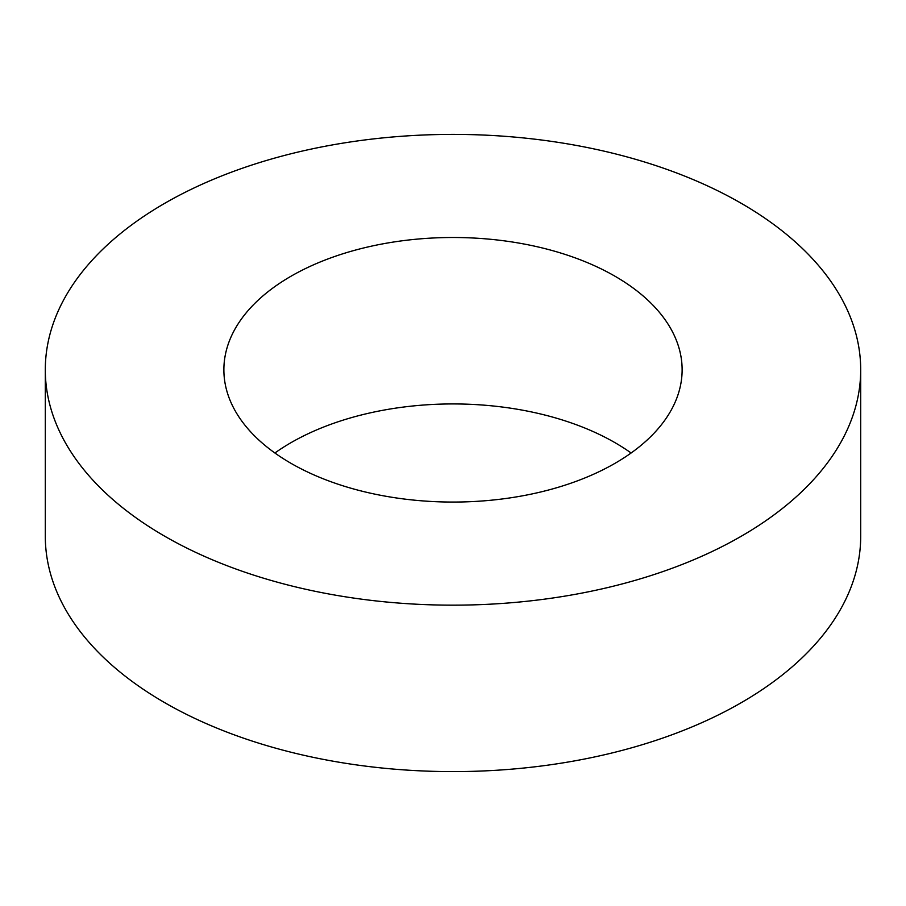 <?xml version="1.0" encoding="UTF-8"?>
<svg xmlns="http://www.w3.org/2000/svg" width="906" height="906" viewBox="0 0 906 906"><rect width="100%" height="100%" fill="white"/><g stroke="black" fill="none" stroke-linecap="round" stroke-linejoin="round"><path stroke-width="1.36" d="M631.108 453A229.127 132.287 0 0 0 615.015 442.683A229.127 132.287 0 0 0 274.892 453M615.015 276.239A229.127 132.287 0 0 0 365.322 247.565A229.127 132.287 0 0 0 223.873 369.773A229.127 132.287 0 0 0 290.985 463.317A229.127 132.287 0 0 0 540.678 491.992A229.127 132.287 0 0 0 682.127 369.773A229.127 132.287 0 0 0 615.015 276.239M164.711 536.216A407.7 235.379 0 0 0 609.025 587.247A407.7 235.379 0 0 0 860.7 369.773A407.7 235.379 0 0 0 741.289 203.34A407.7 235.379 0 0 0 296.975 152.31A407.7 235.379 0 0 0 45.3 369.773A407.7 235.379 0 0 0 164.711 536.216M45.3 369.773L45.3 536.227A407.7 235.379 0 0 0 164.711 702.66A407.7 235.379 0 0 0 609.025 753.69A407.7 235.379 0 0 0 860.7 536.227L860.7 369.773"/></g></svg>
